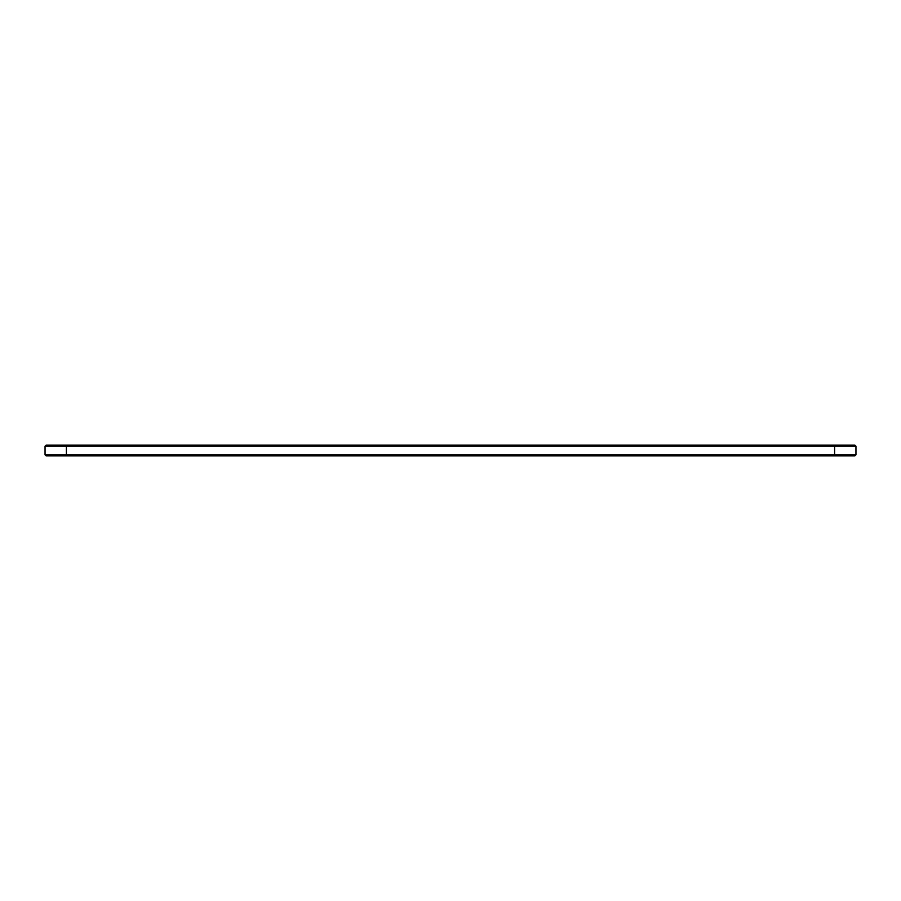<?xml version="1.0" encoding="UTF-8"?>
<svg xmlns="http://www.w3.org/2000/svg" width="901" height="901" viewBox="0 0 901 901"><rect width="100%" height="100%" fill="white"/><g stroke="black" fill="none" stroke-linecap="round" stroke-linejoin="round"><path stroke-width="1.35" d="M855.95 454.814L855.95 446.186L854.925 445.162L855.95 446.186L45.05 446.186L45.05 454.814L46.075 455.838L854.925 455.838L855.95 454.814L45.05 454.814M854.925 445.162L46.075 445.162L45.05 446.186M66.392 445.162L66.392 455.838M834.608 455.838L834.608 445.162"/></g></svg>
